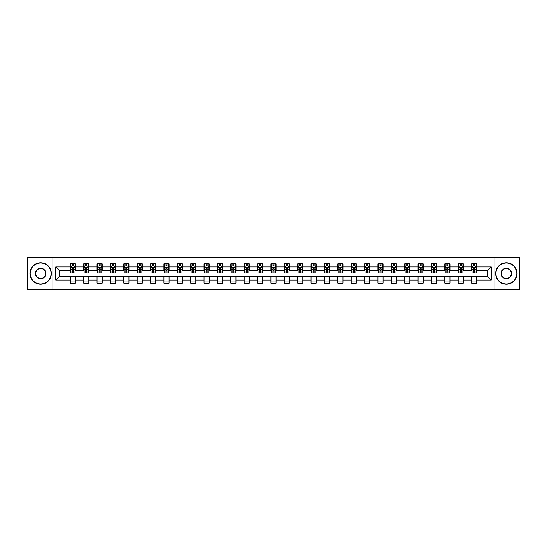 <?xml version="1.0" encoding="UTF-8"?>
<svg xmlns="http://www.w3.org/2000/svg" width="547" height="547" viewBox="0 0 547 547"><rect width="100%" height="100%" fill="white"/><g stroke="black" fill="none" stroke-linecap="round" stroke-linejoin="round"><path stroke-width="0.82" d="M494.098 289.363L519.65 289.363L519.65 257.637L494.098 257.637L494.098 289.363L52.902 289.363L52.902 257.637L27.35 257.637L27.35 289.363L52.902 289.363M494.098 257.637L52.902 257.637M476.697 266.984L476.697 263.852L471.555 263.852L471.555 266.984L463.323 266.984L463.323 263.852L458.174 263.852L458.174 266.984L449.949 266.984L449.949 263.852L444.8 263.852L444.8 266.984L436.574 266.984L436.574 263.852L431.426 263.852L431.426 266.984L423.193 266.984L423.193 263.852L418.052 263.852L418.052 266.984L409.819 266.984L409.819 263.852L404.677 263.852L404.677 266.984L396.445 266.984L396.445 263.852L391.303 263.852L391.303 266.984L383.071 266.984L383.071 263.852L377.929 263.852L377.929 266.984L369.697 266.984L369.697 263.852L364.555 263.852L364.555 266.984L356.323 266.984L356.323 263.852L351.181 263.852L351.181 266.984L342.948 266.984L342.948 263.852L337.8 263.852L337.8 266.984L329.574 266.984L329.574 263.852L324.426 263.852L324.426 266.984L316.2 266.984L316.2 263.852L311.052 263.852L311.052 266.984L302.819 266.984L302.819 263.852L297.677 263.852L297.677 266.984L289.445 266.984L289.445 263.852L284.303 263.852L284.303 266.984L276.071 266.984L276.071 263.852L270.929 263.852L270.929 266.984L262.697 266.984L262.697 263.852L257.555 263.852L257.555 266.984L249.323 266.984L249.323 263.852L244.181 263.852L244.181 266.984L235.948 266.984L235.948 263.852L230.8 263.852L230.8 266.984L222.574 266.984L222.574 263.852L217.426 263.852L217.426 266.984L209.2 266.984L209.2 263.852L204.052 263.852L204.052 266.984L195.819 266.984L195.819 263.852L190.677 263.852L190.677 266.984L182.445 266.984L182.445 263.852L177.303 263.852L177.303 266.984L169.071 266.984L169.071 263.852L163.929 263.852L163.929 266.984L155.697 266.984L155.697 263.852L150.555 263.852L150.555 266.984L142.323 266.984L142.323 263.852L137.181 263.852L137.181 266.984L128.948 266.984L128.948 263.852L123.807 263.852L123.807 266.984L115.574 266.984L115.574 263.852L110.426 263.852L110.426 266.984L102.2 266.984L102.2 263.852L97.051 263.852L97.051 266.984L88.826 266.984L88.826 263.852L83.677 263.852L83.677 266.984L75.445 266.984L75.445 263.852L70.303 263.852L70.303 266.984L55.726 266.984L55.726 280.016L59.158 276.584L70.303 276.584L70.303 283.148L75.445 283.148L75.445 276.584L83.677 276.584L83.677 283.148L88.826 283.148L88.826 276.584L97.051 276.584L97.051 283.148L102.2 283.148L102.2 276.584L110.426 276.584L110.426 283.148L115.574 283.148L115.574 276.584L123.807 276.584L123.807 283.148L128.948 283.148L128.948 276.584L137.181 276.584L137.181 283.148L142.323 283.148L142.323 276.584L150.555 276.584L150.555 283.148L155.697 283.148L155.697 276.584L163.929 276.584L163.929 283.148L169.071 283.148L169.071 276.584L177.303 276.584L177.303 283.148L182.445 283.148L182.445 276.584L190.677 276.584L190.677 283.148L195.819 283.148L195.819 276.584L204.052 276.584L204.052 283.148L209.2 283.148L209.2 276.584L217.426 276.584L217.426 283.148L222.574 283.148L222.574 276.584L230.8 276.584L230.8 283.148L235.948 283.148L235.948 276.584L244.181 276.584L244.181 283.148L249.323 283.148L249.323 276.584L257.555 276.584L257.555 283.148L262.697 283.148L262.697 276.584L270.929 276.584L270.929 283.148L276.071 283.148L276.071 276.584L284.303 276.584L284.303 283.148L289.445 283.148L289.445 276.584L297.677 276.584L297.677 283.148L302.819 283.148L302.819 276.584L311.052 276.584L311.052 283.148L316.2 283.148L316.2 276.584L324.426 276.584L324.426 283.148L329.574 283.148L329.574 276.584L337.8 276.584L337.8 283.148L342.948 283.148L342.948 276.584L351.181 276.584L351.181 283.148L356.323 283.148L356.323 276.584L364.555 276.584L364.555 283.148L369.697 283.148L369.697 276.584L377.929 276.584L377.929 283.148L383.071 283.148L383.071 276.584L391.303 276.584L391.303 283.148L396.445 283.148L396.445 276.584L404.677 276.584L404.677 283.148L409.819 283.148L409.819 276.584L418.052 276.584L418.052 283.148L423.193 283.148L423.193 276.584L431.426 276.584L431.426 283.148L436.574 283.148L436.574 276.584L444.8 276.584L444.8 283.148L449.949 283.148L449.949 276.584L458.174 276.584L458.174 283.148L463.323 283.148L463.323 276.584L471.555 276.584L471.555 283.148L476.697 283.148L476.697 276.584L487.842 276.584L487.842 270.416L476.697 270.416L476.697 266.984L491.274 266.984L491.274 280.016L476.697 280.016M471.555 280.016L463.323 280.016M458.174 280.016L449.949 280.016M444.8 280.016L436.574 280.016M431.426 280.016L423.193 280.016M418.052 280.016L409.819 280.016M404.677 280.016L396.445 280.016M391.303 280.016L383.071 280.016M377.929 280.016L369.697 280.016M364.555 280.016L356.323 280.016M351.181 280.016L342.948 280.016M337.8 280.016L329.574 280.016M324.426 280.016L316.2 280.016M311.052 280.016L302.819 280.016M297.677 280.016L289.445 280.016M284.303 280.016L276.071 280.016M270.929 280.016L262.697 280.016M257.555 280.016L249.323 280.016M244.181 280.016L235.948 280.016M230.8 280.016L222.574 280.016M217.426 280.016L209.2 280.016M204.052 280.016L195.819 280.016M190.677 280.016L182.445 280.016M177.303 280.016L169.071 280.016M163.929 280.016L155.697 280.016M150.555 280.016L142.323 280.016M137.181 280.016L128.948 280.016M123.807 280.016L115.574 280.016M110.426 280.016L102.2 280.016M97.051 280.016L88.826 280.016M83.677 280.016L75.445 280.016M70.303 280.016L55.726 280.016M471.555 266.984L471.555 270.416L463.323 270.416L463.323 266.984M458.174 266.984L458.174 270.416L449.949 270.416L449.949 266.984M444.8 266.984L444.8 270.416L436.574 270.416L436.574 266.984M431.426 266.984L431.426 270.416L423.193 270.416L423.193 266.984M418.052 266.984L418.052 270.416L409.819 270.416L409.819 266.984M404.677 266.984L404.677 270.416L396.445 270.416L396.445 266.984M391.303 266.984L391.303 270.416L383.071 270.416L383.071 266.984M377.929 266.984L377.929 270.416L369.697 270.416L369.697 266.984M364.555 266.984L364.555 270.416L356.323 270.416L356.323 266.984M351.181 266.984L351.181 270.416L342.948 270.416L342.948 266.984M337.8 266.984L337.8 270.416L329.574 270.416L329.574 266.984M324.426 266.984L324.426 270.416L316.2 270.416L316.2 266.984M311.052 266.984L311.052 270.416L302.819 270.416L302.819 266.984M297.677 266.984L297.677 270.416L289.445 270.416L289.445 266.984M284.303 266.984L284.303 270.416L276.071 270.416L276.071 266.984M270.929 266.984L270.929 270.416L262.697 270.416L262.697 266.984M257.555 266.984L257.555 270.416L249.323 270.416L249.323 266.984M244.181 266.984L244.181 270.416L235.948 270.416L235.948 266.984M230.8 266.984L230.8 270.416L222.574 270.416L222.574 266.984M217.426 266.984L217.426 270.416L209.2 270.416L209.2 266.984M204.052 266.984L204.052 270.416L195.819 270.416L195.819 266.984M190.677 266.984L190.677 270.416L182.445 270.416L182.445 266.984M177.303 266.984L177.303 270.416L169.071 270.416L169.071 266.984M163.929 266.984L163.929 270.416L155.697 270.416L155.697 266.984M150.555 266.984L150.555 270.416L142.323 270.416L142.323 266.984M137.181 266.984L137.181 270.416L128.948 270.416L128.948 266.984M123.807 266.984L123.807 270.416L115.574 270.416L115.574 266.984M110.426 266.984L110.426 270.416L102.2 270.416L102.2 266.984M97.051 266.984L97.051 270.416L88.826 270.416L88.826 266.984M83.677 266.984L83.677 270.416L75.445 270.416L75.445 266.984M70.303 266.984L70.303 270.416L59.158 270.416L55.726 266.984M59.158 270.416L59.158 276.584M491.274 280.016L487.842 276.584M487.842 270.416L491.274 266.984M70.303 265.999L70.734 265.999M72.361 265.999L73.394 265.999M75.021 265.999L75.445 265.999M70.303 270.327L70.734 270.327M72.361 270.327L73.394 270.327M75.021 270.327L75.445 270.327M70.303 276.673L75.445 276.673M70.303 281.001L75.445 281.001M83.677 276.673L88.826 276.673M83.677 281.001L88.826 281.001M83.677 265.999L84.108 265.999M85.735 265.999L86.768 265.999M88.395 265.999L88.826 265.999M83.677 270.327L84.108 270.327M85.735 270.327L86.768 270.327M88.395 270.327L88.826 270.327M97.051 276.673L102.2 276.673M97.051 281.001L102.2 281.001M97.051 265.999L97.482 265.999M99.11 265.999L100.142 265.999M101.769 265.999L102.2 265.999M97.051 270.327L97.482 270.327M99.11 270.327L100.142 270.327M101.769 270.327L102.2 270.327M110.426 276.673L115.574 276.673M110.426 281.001L115.574 281.001M110.426 265.999L110.856 265.999M112.484 265.999L113.516 265.999M115.144 265.999L115.574 265.999M110.426 270.327L110.856 270.327M112.484 270.327L113.516 270.327M115.144 270.327L115.574 270.327M123.807 276.673L128.948 276.673M123.807 281.001L128.948 281.001M123.807 265.999L124.231 265.999M125.865 265.999L126.89 265.999M128.518 265.999L128.948 265.999M123.807 270.327L124.231 270.327M125.865 270.327L126.89 270.327M128.518 270.327L128.948 270.327M137.181 276.673L142.323 276.673M137.181 281.001L142.323 281.001M137.181 265.999L137.605 265.999M139.239 265.999L140.264 265.999M141.892 265.999L142.323 265.999M137.181 270.327L137.605 270.327M139.239 270.327L140.264 270.327M141.892 270.327L142.323 270.327M150.555 276.673L155.697 276.673M150.555 281.001L155.697 281.001M150.555 265.999L150.986 265.999M152.613 265.999L153.639 265.999M155.266 265.999L155.697 265.999M150.555 270.327L150.986 270.327M152.613 270.327L153.639 270.327M155.266 270.327L155.697 270.327M163.929 276.673L169.071 276.673M163.929 281.001L169.071 281.001M163.929 265.999L164.36 265.999M165.987 265.999L167.013 265.999M168.647 265.999L169.071 265.999M163.929 270.327L164.36 270.327M165.987 270.327L167.013 270.327M168.647 270.327L169.071 270.327M177.303 276.673L182.445 276.673M177.303 281.001L182.445 281.001M177.303 265.999L177.734 265.999M179.361 265.999L180.387 265.999M182.021 265.999L182.445 265.999M177.303 270.327L177.734 270.327M179.361 270.327L180.387 270.327M182.021 270.327L182.445 270.327M190.677 276.673L195.819 276.673M190.677 281.001L195.819 281.001M190.677 265.999L191.108 265.999M192.735 265.999L193.768 265.999M195.395 265.999L195.819 265.999M190.677 270.327L191.108 270.327M192.735 270.327L193.768 270.327M195.395 270.327L195.819 270.327M204.052 276.673L209.2 276.673M204.052 281.001L209.2 281.001M204.052 265.999L204.482 265.999M206.11 265.999L207.142 265.999M208.769 265.999L209.2 265.999M204.052 270.327L204.482 270.327M206.11 270.327L207.142 270.327M208.769 270.327L209.2 270.327M217.426 276.673L222.574 276.673M217.426 281.001L222.574 281.001M217.426 265.999L217.856 265.999M219.484 265.999L220.516 265.999M222.144 265.999L222.574 265.999M217.426 270.327L217.856 270.327M219.484 270.327L220.516 270.327M222.144 270.327L222.574 270.327M230.8 276.673L235.948 276.673M230.8 281.001L235.948 281.001M230.8 265.999L231.231 265.999M232.858 265.999L233.89 265.999M235.518 265.999L235.948 265.999M230.8 270.327L231.231 270.327M232.858 270.327L233.89 270.327M235.518 270.327L235.948 270.327M244.181 276.673L249.323 276.673M244.181 281.001L249.323 281.001M244.181 265.999L244.605 265.999M246.239 265.999L247.265 265.999M248.892 265.999L249.323 265.999M244.181 270.327L244.605 270.327M246.239 270.327L247.265 270.327M248.892 270.327L249.323 270.327M257.555 276.673L262.697 276.673M257.555 281.001L262.697 281.001M257.555 265.999L257.979 265.999M259.613 265.999L260.639 265.999M262.266 265.999L262.697 265.999M257.555 270.327L257.979 270.327M259.613 270.327L260.639 270.327M262.266 270.327L262.697 270.327M270.929 276.673L276.071 276.673M270.929 281.001L276.071 281.001M270.929 265.999L271.36 265.999M272.987 265.999L274.013 265.999M275.64 265.999L276.071 265.999M270.929 270.327L271.36 270.327M272.987 270.327L274.013 270.327M275.64 270.327L276.071 270.327M284.303 276.673L289.445 276.673M284.303 281.001L289.445 281.001M284.303 265.999L284.734 265.999M286.361 265.999L287.387 265.999M289.021 265.999L289.445 265.999M284.303 270.327L284.734 270.327M286.361 270.327L287.387 270.327M289.021 270.327L289.445 270.327M297.677 276.673L302.819 276.673M297.677 281.001L302.819 281.001M297.677 265.999L298.108 265.999M299.735 265.999L300.761 265.999M302.395 265.999L302.819 265.999M297.677 270.327L298.108 270.327M299.735 270.327L300.761 270.327M302.395 270.327L302.819 270.327M311.052 276.673L316.2 276.673M311.052 281.001L316.2 281.001M311.052 265.999L311.482 265.999M313.11 265.999L314.142 265.999M315.769 265.999L316.2 265.999M311.052 270.327L311.482 270.327M313.11 270.327L314.142 270.327M315.769 270.327L316.2 270.327M324.426 276.673L329.574 276.673M324.426 281.001L329.574 281.001M324.426 265.999L324.856 265.999M326.484 265.999L327.516 265.999M329.144 265.999L329.574 265.999M324.426 270.327L324.856 270.327M326.484 270.327L327.516 270.327M329.144 270.327L329.574 270.327M337.8 276.673L342.948 276.673M337.8 281.001L342.948 281.001M337.8 265.999L338.231 265.999M339.858 265.999L340.89 265.999M342.518 265.999L342.948 265.999M337.8 270.327L338.231 270.327M339.858 270.327L340.89 270.327M342.518 270.327L342.948 270.327M351.181 276.673L356.323 276.673M351.181 281.001L356.323 281.001M351.181 265.999L351.605 265.999M353.232 265.999L354.265 265.999M355.892 265.999L356.323 265.999M351.181 270.327L351.605 270.327M353.232 270.327L354.265 270.327M355.892 270.327L356.323 270.327M364.555 276.673L369.697 276.673M364.555 281.001L369.697 281.001M364.555 265.999L364.979 265.999M366.613 265.999L367.639 265.999M369.266 265.999L369.697 265.999M364.555 270.327L364.979 270.327M366.613 270.327L367.639 270.327M369.266 270.327L369.697 270.327M377.929 276.673L383.071 276.673M377.929 281.001L383.071 281.001M377.929 265.999L378.353 265.999M379.987 265.999L381.013 265.999M382.64 265.999L383.071 265.999M377.929 270.327L378.353 270.327M379.987 270.327L381.013 270.327M382.64 270.327L383.071 270.327M391.303 276.673L396.445 276.673M391.303 281.001L396.445 281.001M391.303 265.999L391.734 265.999M393.361 265.999L394.387 265.999M396.014 265.999L396.445 265.999M391.303 270.327L391.734 270.327M393.361 270.327L394.387 270.327M396.014 270.327L396.445 270.327M404.677 276.673L409.819 276.673M404.677 281.001L409.819 281.001M404.677 265.999L405.108 265.999M406.736 265.999L407.761 265.999M409.395 265.999L409.819 265.999M404.677 270.327L405.108 270.327M406.736 270.327L407.761 270.327M409.395 270.327L409.819 270.327M418.052 276.673L423.193 276.673M418.052 281.001L423.193 281.001M418.052 265.999L418.482 265.999M420.11 265.999L421.135 265.999M422.769 265.999L423.193 265.999M418.052 270.327L418.482 270.327M420.11 270.327L421.135 270.327M422.769 270.327L423.193 270.327M431.426 276.673L436.574 276.673M431.426 281.001L436.574 281.001M431.426 265.999L431.856 265.999M433.484 265.999L434.516 265.999M436.144 265.999L436.574 265.999M431.426 270.327L431.856 270.327M433.484 270.327L434.516 270.327M436.144 270.327L436.574 270.327M444.8 276.673L449.949 276.673M444.8 281.001L449.949 281.001M444.8 265.999L445.231 265.999M446.858 265.999L447.89 265.999M449.518 265.999L449.949 265.999M444.8 270.327L445.231 270.327M446.858 270.327L447.89 270.327M449.518 270.327L449.949 270.327M458.174 276.673L463.323 276.673M458.174 281.001L463.323 281.001M458.174 265.999L458.605 265.999M460.232 265.999L461.265 265.999M462.892 265.999L463.323 265.999M458.174 270.327L458.605 270.327M460.232 270.327L461.265 270.327M462.892 270.327L463.323 270.327M471.555 276.673L476.697 276.673M471.555 281.001L476.697 281.001M471.555 265.999L471.979 265.999M473.606 265.999L474.639 265.999M476.266 265.999L476.697 265.999M471.555 270.327L471.979 270.327M473.606 270.327L474.639 270.327M476.266 270.327L476.697 270.327M73.394 264.967L72.361 264.967M75.021 271.914L73.394 271.914L73.394 272.987L75.021 272.987L75.021 267.757L74.16 266.04L71.589 266.04L70.734 267.757L70.734 272.987L72.361 272.987L72.361 271.914L70.734 271.914M70.734 267.757L70.734 263.852M75.021 267.757L75.021 263.852M72.361 266.04L72.361 263.852M73.394 263.852L73.394 266.04M73.394 271.914L73.394 268.399L72.361 268.399L72.361 271.914M40.642 263.039A10.461 10.461 0 0 0 30.181 273.5A10.461 10.461 0 0 0 40.642 283.961A10.461 10.461 0 0 0 51.097 273.5A10.461 10.461 0 0 0 40.642 263.039M40.642 284.214A10.714 10.714 0 0 1 29.921 273.5A10.714 10.714 0 0 1 40.642 262.786A10.714 10.714 0 0 1 51.356 273.5A10.714 10.714 0 0 1 40.642 284.214M40.642 268.269A5.231 5.231 0 0 1 45.866 273.5A5.231 5.231 0 0 1 40.642 278.731A5.231 5.231 0 0 1 35.411 273.5A5.231 5.231 0 0 1 40.642 268.269M40.642 278.471A4.971 4.971 0 0 0 45.613 273.5A4.971 4.971 0 0 0 40.642 268.529A4.971 4.971 0 0 0 35.664 273.5A4.971 4.971 0 0 0 40.642 278.471M506.358 263.039A10.461 10.461 0 0 0 495.903 273.5A10.461 10.461 0 0 0 506.358 283.961A10.461 10.461 0 0 0 516.819 273.5A10.461 10.461 0 0 0 506.358 263.039M506.358 284.214A10.714 10.714 0 0 1 495.644 273.5A10.714 10.714 0 0 1 506.358 262.786A10.714 10.714 0 0 1 517.079 273.5A10.714 10.714 0 0 1 506.358 284.214M506.358 268.269A5.231 5.231 0 0 1 511.589 273.5A5.231 5.231 0 0 1 506.358 278.731A5.231 5.231 0 0 1 501.134 273.5A5.231 5.231 0 0 1 506.358 268.269M506.358 278.471A4.971 4.971 0 0 0 511.336 273.5A4.971 4.971 0 0 0 506.358 268.529A4.971 4.971 0 0 0 501.387 273.5A4.971 4.971 0 0 0 506.358 278.471M86.768 264.967L85.735 264.967M88.395 271.914L86.768 271.914L86.768 272.987L88.395 272.987L88.395 267.757L87.541 266.04L84.963 266.04L84.108 267.757L84.108 272.987L85.735 272.987L85.735 271.914L84.108 271.914M84.108 267.757L84.108 263.852M88.395 267.757L88.395 263.852M85.735 266.04L85.735 263.852M86.768 263.852L86.768 266.04M86.768 271.914L86.768 268.399L85.735 268.399L85.735 271.914M100.142 264.967L99.11 264.967M101.769 271.914L100.142 271.914L100.142 272.987L101.769 272.987L101.769 267.757L100.915 266.04L98.337 266.04L97.482 267.757L97.482 272.987L99.11 272.987L99.11 271.914L97.482 271.914M97.482 267.757L97.482 263.852M101.769 267.757L101.769 263.852M99.11 266.04L99.11 263.852M100.142 263.852L100.142 266.04M100.142 271.914L100.142 268.399L99.11 268.399L99.11 271.914M113.516 264.967L112.484 264.967M115.144 271.914L113.516 271.914L113.516 272.987L115.144 272.987L115.144 267.757L114.289 266.04L111.718 266.04L110.856 267.757L110.856 272.987L112.484 272.987L112.484 271.914L110.856 271.914M110.856 267.757L110.856 263.852M115.144 267.757L115.144 263.852M112.484 266.04L112.484 263.852M113.516 263.852L113.516 266.04M113.516 271.914L113.516 268.399L112.484 268.399L112.484 271.914M126.89 264.967L125.865 264.967M128.518 271.914L126.89 271.914L126.89 272.987L128.518 272.987L128.518 267.757L127.663 266.04L125.092 266.04L124.231 267.757L124.231 272.987L125.865 272.987L125.865 271.914L124.231 271.914M124.231 267.757L124.231 263.852M128.518 267.757L128.518 263.852M125.865 266.04L125.865 263.852M126.89 263.852L126.89 266.04M126.89 271.914L126.89 268.399L125.865 268.399L125.865 271.914M140.264 264.967L139.239 264.967M141.892 271.914L140.264 271.914L140.264 272.987L141.892 272.987L141.892 267.757L141.037 266.04L138.466 266.04L137.605 267.757L137.605 272.987L139.239 272.987L139.239 271.914L137.605 271.914M137.605 267.757L137.605 263.852M141.892 267.757L141.892 263.852M139.239 266.04L139.239 263.852M140.264 263.852L140.264 266.04M140.264 271.914L140.264 268.399L139.239 268.399L139.239 271.914M153.639 264.967L152.613 264.967M155.266 271.914L153.639 271.914L153.639 272.987L155.266 272.987L155.266 267.757L154.411 266.04L151.84 266.04L150.986 267.757L150.986 272.987L152.613 272.987L152.613 271.914L150.986 271.914M150.986 267.757L150.986 263.852M155.266 267.757L155.266 263.852M152.613 266.04L152.613 263.852M153.639 263.852L153.639 266.04M153.639 271.914L153.639 268.399L152.613 268.399L152.613 271.914M167.013 264.967L165.987 264.967M168.647 271.914L167.013 271.914L167.013 272.987L168.647 272.987L168.647 267.757L167.785 266.04L165.215 266.04L164.36 267.757L164.36 272.987L165.987 272.987L165.987 271.914L164.36 271.914M164.36 267.757L164.36 263.852M168.647 267.757L168.647 263.852M165.987 266.04L165.987 263.852M167.013 263.852L167.013 266.04M167.013 271.914L167.013 268.399L165.987 268.399L165.987 271.914M180.387 264.967L179.361 264.967M182.021 271.914L180.387 271.914L180.387 272.987L182.021 272.987L182.021 267.757L181.16 266.04L178.589 266.04L177.734 267.757L177.734 272.987L179.361 272.987L179.361 271.914L177.734 271.914M177.734 267.757L177.734 263.852M182.021 267.757L182.021 263.852M179.361 266.04L179.361 263.852M180.387 263.852L180.387 266.04M180.387 271.914L180.387 268.399L179.361 268.399L179.361 271.914M193.768 264.967L192.735 264.967M195.395 271.914L193.768 271.914L193.768 272.987L195.395 272.987L195.395 267.757L194.534 266.04L191.963 266.04L191.108 267.757L191.108 272.987L192.735 272.987L192.735 271.914L191.108 271.914M191.108 267.757L191.108 263.852M195.395 267.757L195.395 263.852M192.735 266.04L192.735 263.852M193.768 263.852L193.768 266.04M193.768 271.914L193.768 268.399L192.735 268.399L192.735 271.914M207.142 264.967L206.11 264.967M208.769 271.914L207.142 271.914L207.142 272.987L208.769 272.987L208.769 267.757L207.915 266.04L205.337 266.04L204.482 267.757L204.482 272.987L206.11 272.987L206.11 271.914L204.482 271.914M204.482 267.757L204.482 263.852M208.769 267.757L208.769 263.852M206.11 266.04L206.11 263.852M207.142 263.852L207.142 266.04M207.142 271.914L207.142 268.399L206.11 268.399L206.11 271.914M220.516 264.967L219.484 264.967M222.144 271.914L220.516 271.914L220.516 272.987L222.144 272.987L222.144 267.757L221.289 266.04L218.711 266.04L217.856 267.757L217.856 272.987L219.484 272.987L219.484 271.914L217.856 271.914M217.856 267.757L217.856 263.852M222.144 267.757L222.144 263.852M219.484 266.04L219.484 263.852M220.516 263.852L220.516 266.04M220.516 271.914L220.516 268.399L219.484 268.399L219.484 271.914M233.89 264.967L232.858 264.967M235.518 271.914L233.89 271.914L233.89 272.987L235.518 272.987L235.518 267.757L234.663 266.04L232.092 266.04L231.231 267.757L231.231 272.987L232.858 272.987L232.858 271.914L231.231 271.914M231.231 267.757L231.231 263.852M235.518 267.757L235.518 263.852M232.858 266.04L232.858 263.852M233.89 263.852L233.89 266.04M233.89 271.914L233.89 268.399L232.858 268.399L232.858 271.914M247.265 264.967L246.239 264.967M248.892 271.914L247.265 271.914L247.265 272.987L248.892 272.987L248.892 267.757L248.037 266.04L245.466 266.04L244.605 267.757L244.605 272.987L246.239 272.987L246.239 271.914L244.605 271.914M244.605 267.757L244.605 263.852M248.892 267.757L248.892 263.852M246.239 266.04L246.239 263.852M247.265 263.852L247.265 266.04M247.265 271.914L247.265 268.399L246.239 268.399L246.239 271.914M260.639 264.967L259.613 264.967M262.266 271.914L260.639 271.914L260.639 272.987L262.266 272.987L262.266 267.757L261.411 266.04L258.84 266.04L257.979 267.757L257.979 272.987L259.613 272.987L259.613 271.914L257.979 271.914M257.979 267.757L257.979 263.852M262.266 267.757L262.266 263.852M259.613 266.04L259.613 263.852M260.639 263.852L260.639 266.04M260.639 271.914L260.639 268.399L259.613 268.399L259.613 271.914M274.013 264.967L272.987 264.967M275.64 271.914L274.013 271.914L274.013 272.987L275.64 272.987L275.64 267.757L274.785 266.04L272.215 266.04L271.36 267.757L271.36 272.987L272.987 272.987L272.987 271.914L271.36 271.914M271.36 267.757L271.36 263.852M275.64 267.757L275.64 263.852M272.987 266.04L272.987 263.852M274.013 263.852L274.013 266.04M274.013 271.914L274.013 268.399L272.987 268.399L272.987 271.914M287.387 264.967L286.361 264.967M289.021 271.914L287.387 271.914L287.387 272.987L289.021 272.987L289.021 267.757L288.16 266.04L285.589 266.04L284.734 267.757L284.734 272.987L286.361 272.987L286.361 271.914L284.734 271.914M284.734 267.757L284.734 263.852M289.021 267.757L289.021 263.852M286.361 266.04L286.361 263.852M287.387 263.852L287.387 266.04M287.387 271.914L287.387 268.399L286.361 268.399L286.361 271.914M300.761 264.967L299.735 264.967M302.395 271.914L300.761 271.914L300.761 272.987L302.395 272.987L302.395 267.757L301.534 266.04L298.963 266.04L298.108 267.757L298.108 272.987L299.735 272.987L299.735 271.914L298.108 271.914M298.108 267.757L298.108 263.852M302.395 267.757L302.395 263.852M299.735 266.04L299.735 263.852M300.761 263.852L300.761 266.04M300.761 271.914L300.761 268.399L299.735 268.399L299.735 271.914M314.142 264.967L313.11 264.967M315.769 271.914L314.142 271.914L314.142 272.987L315.769 272.987L315.769 267.757L314.908 266.04L312.337 266.04L311.482 267.757L311.482 272.987L313.11 272.987L313.11 271.914L311.482 271.914M311.482 267.757L311.482 263.852M315.769 267.757L315.769 263.852M313.11 266.04L313.11 263.852M314.142 263.852L314.142 266.04M314.142 271.914L314.142 268.399L313.11 268.399L313.11 271.914M327.516 264.967L326.484 264.967M329.144 271.914L327.516 271.914L327.516 272.987L329.144 272.987L329.144 267.757L328.289 266.04L325.711 266.04L324.856 267.757L324.856 272.987L326.484 272.987L326.484 271.914L324.856 271.914M324.856 267.757L324.856 263.852M329.144 267.757L329.144 263.852M326.484 266.04L326.484 263.852M327.516 263.852L327.516 266.04M327.516 271.914L327.516 268.399L326.484 268.399L326.484 271.914M340.89 264.967L339.858 264.967M342.518 271.914L340.89 271.914L340.89 272.987L342.518 272.987L342.518 267.757L341.663 266.04L339.085 266.04L338.231 267.757L338.231 272.987L339.858 272.987L339.858 271.914L338.231 271.914M338.231 267.757L338.231 263.852M342.518 267.757L342.518 263.852M339.858 266.04L339.858 263.852M340.89 263.852L340.89 266.04M340.89 271.914L340.89 268.399L339.858 268.399L339.858 271.914M354.265 264.967L353.232 264.967M355.892 271.914L354.265 271.914L354.265 272.987L355.892 272.987L355.892 267.757L355.037 266.04L352.466 266.04L351.605 267.757L351.605 272.987L353.232 272.987L353.232 271.914L351.605 271.914M351.605 267.757L351.605 263.852M355.892 267.757L355.892 263.852M353.232 266.04L353.232 263.852M354.265 263.852L354.265 266.04M354.265 271.914L354.265 268.399L353.232 268.399L353.232 271.914M367.639 264.967L366.613 264.967M369.266 271.914L367.639 271.914L367.639 272.987L369.266 272.987L369.266 267.757L368.411 266.04L365.84 266.04L364.979 267.757L364.979 272.987L366.613 272.987L366.613 271.914L364.979 271.914M364.979 267.757L364.979 263.852M369.266 267.757L369.266 263.852M366.613 266.04L366.613 263.852M367.639 263.852L367.639 266.04M367.639 271.914L367.639 268.399L366.613 268.399L366.613 271.914M381.013 264.967L379.987 264.967M382.64 271.914L381.013 271.914L381.013 272.987L382.64 272.987L382.64 267.757L381.785 266.04L379.215 266.04L378.353 267.757L378.353 272.987L379.987 272.987L379.987 271.914L378.353 271.914M378.353 267.757L378.353 263.852M382.64 267.757L382.64 263.852M379.987 266.04L379.987 263.852M381.013 263.852L381.013 266.04M381.013 271.914L381.013 268.399L379.987 268.399L379.987 271.914M394.387 264.967L393.361 264.967M396.014 271.914L394.387 271.914L394.387 272.987L396.014 272.987L396.014 267.757L395.16 266.04L392.589 266.04L391.734 267.757L391.734 272.987L393.361 272.987L393.361 271.914L391.734 271.914M391.734 267.757L391.734 263.852M396.014 267.757L396.014 263.852M393.361 266.04L393.361 263.852M394.387 263.852L394.387 266.04M394.387 271.914L394.387 268.399L393.361 268.399L393.361 271.914M407.761 264.967L406.736 264.967M409.395 271.914L407.761 271.914L407.761 272.987L409.395 272.987L409.395 267.757L408.534 266.04L405.963 266.04L405.108 267.757L405.108 272.987L406.736 272.987L406.736 271.914L405.108 271.914M405.108 267.757L405.108 263.852M409.395 267.757L409.395 263.852M406.736 266.04L406.736 263.852M407.761 263.852L407.761 266.04M407.761 271.914L407.761 268.399L406.736 268.399L406.736 271.914M421.135 264.967L420.11 264.967M422.769 271.914L421.135 271.914L421.135 272.987L422.769 272.987L422.769 267.757L421.908 266.04L419.337 266.04L418.482 267.757L418.482 272.987L420.11 272.987L420.11 271.914L418.482 271.914M418.482 267.757L418.482 263.852M422.769 267.757L422.769 263.852M420.11 266.04L420.11 263.852M421.135 263.852L421.135 266.04M421.135 271.914L421.135 268.399L420.11 268.399L420.11 271.914M434.516 264.967L433.484 264.967M436.144 271.914L434.516 271.914L434.516 272.987L436.144 272.987L436.144 267.757L435.282 266.04L432.711 266.04L431.856 267.757L431.856 272.987L433.484 272.987L433.484 271.914L431.856 271.914M431.856 267.757L431.856 263.852M436.144 267.757L436.144 263.852M433.484 266.04L433.484 263.852M434.516 263.852L434.516 266.04M434.516 271.914L434.516 268.399L433.484 268.399L433.484 271.914M447.89 264.967L446.858 264.967M449.518 271.914L447.89 271.914L447.89 272.987L449.518 272.987L449.518 267.757L448.663 266.04L446.085 266.04L445.231 267.757L445.231 272.987L446.858 272.987L446.858 271.914L445.231 271.914M445.231 267.757L445.231 263.852M449.518 267.757L449.518 263.852M446.858 266.04L446.858 263.852M447.89 263.852L447.89 266.04M447.89 271.914L447.89 268.399L446.858 268.399L446.858 271.914M461.265 264.967L460.232 264.967M462.892 271.914L461.265 271.914L461.265 272.987L462.892 272.987L462.892 267.757L462.037 266.04L459.459 266.04L458.605 267.757L458.605 272.987L460.232 272.987L460.232 271.914L458.605 271.914M458.605 267.757L458.605 263.852M462.892 267.757L462.892 263.852M460.232 266.04L460.232 263.852M461.265 263.852L461.265 266.04M461.265 271.914L461.265 268.399L460.232 268.399L460.232 271.914M474.639 264.967L473.606 264.967M476.266 271.914L474.639 271.914L474.639 272.987L476.266 272.987L476.266 267.757L475.411 266.04L472.84 266.04L471.979 267.757L471.979 272.987L473.606 272.987L473.606 271.914L471.979 271.914M471.979 267.757L471.979 263.852M476.266 267.757L476.266 263.852M473.606 266.04L473.606 263.852M474.639 263.852L474.639 266.04M474.639 271.914L474.639 268.399L473.606 268.399L473.606 271.914M75.001 267.715L70.754 267.715M70.734 266.143L71.541 266.143M74.214 266.143L75.021 266.143M72.361 269.609L70.734 269.609M75.021 269.609L73.394 269.609M73.394 265.514L72.361 265.514M88.375 267.715L84.129 267.715M84.108 266.143L84.915 266.143M87.588 266.143L88.395 266.143M85.735 269.609L84.108 269.609M88.395 269.609L86.768 269.609M86.768 265.514L85.735 265.514M101.749 267.715L97.503 267.715M97.482 266.143L98.289 266.143M100.963 266.143L101.769 266.143M99.11 269.609L97.482 269.609M101.769 269.609L100.142 269.609M100.142 265.514L99.11 265.514M115.123 267.715L110.877 267.715M110.856 266.143L111.663 266.143M114.337 266.143L115.144 266.143M112.484 269.609L110.856 269.609M115.144 269.609L113.516 269.609M113.516 265.514L112.484 265.514M128.497 267.715L124.251 267.715M124.231 266.143L125.037 266.143M127.711 266.143L128.518 266.143M125.865 269.609L124.231 269.609M128.518 269.609L126.89 269.609M126.89 265.514L125.865 265.514M141.871 267.715L137.632 267.715M137.605 266.143L138.412 266.143M141.085 266.143L141.892 266.143M139.239 269.609L137.605 269.609M141.892 269.609L140.264 269.609M140.264 265.514L139.239 265.514M155.245 267.715L151.006 267.715M150.986 266.143L151.786 266.143M154.466 266.143L155.266 266.143M152.613 269.609L150.986 269.609M155.266 269.609L153.639 269.609M153.639 265.514L152.613 265.514M168.62 267.715L164.38 267.715M164.36 266.143L165.16 266.143M167.84 266.143L168.647 266.143M165.987 269.609L164.36 269.609M168.647 269.609L167.013 269.609M167.013 265.514L165.987 265.514M182.001 267.715L177.754 267.715M177.734 266.143L178.541 266.143M181.214 266.143L182.021 266.143M179.361 269.609L177.734 269.609M182.021 269.609L180.387 269.609M180.387 265.514L179.361 265.514M195.375 267.715L191.129 267.715M191.108 266.143L191.915 266.143M194.588 266.143L195.395 266.143M192.735 269.609L191.108 269.609M195.395 269.609L193.768 269.609M193.768 265.514L192.735 265.514M208.749 267.715L204.503 267.715M204.482 266.143L205.289 266.143M207.963 266.143L208.769 266.143M206.11 269.609L204.482 269.609M208.769 269.609L207.142 269.609M207.142 265.514L206.11 265.514M222.123 267.715L217.877 267.715M217.856 266.143L218.663 266.143M221.337 266.143L222.144 266.143M219.484 269.609L217.856 269.609M222.144 269.609L220.516 269.609M220.516 265.514L219.484 265.514M235.497 267.715L231.251 267.715M231.231 266.143L232.037 266.143M234.711 266.143L235.518 266.143M232.858 269.609L231.231 269.609M235.518 269.609L233.89 269.609M233.89 265.514L232.858 265.514M248.871 267.715L244.625 267.715M244.605 266.143L245.412 266.143M248.085 266.143L248.892 266.143M246.239 269.609L244.605 269.609M248.892 269.609L247.265 269.609M247.265 265.514L246.239 265.514M262.245 267.715L258.006 267.715M257.979 266.143L258.786 266.143M261.459 266.143L262.266 266.143M259.613 269.609L257.979 269.609M262.266 269.609L260.639 269.609M260.639 265.514L259.613 265.514M275.62 267.715L271.38 267.715M271.36 266.143L272.16 266.143M274.84 266.143L275.64 266.143M272.987 269.609L271.36 269.609M275.64 269.609L274.013 269.609M274.013 265.514L272.987 265.514M288.994 267.715L284.755 267.715M284.734 266.143L285.541 266.143M288.214 266.143L289.021 266.143M286.361 269.609L284.734 269.609M289.021 269.609L287.387 269.609M287.387 265.514L286.361 265.514M302.375 267.715L298.129 267.715M298.108 266.143L298.915 266.143M301.588 266.143L302.395 266.143M299.735 269.609L298.108 269.609M302.395 269.609L300.761 269.609M300.761 265.514L299.735 265.514M315.749 267.715L311.503 267.715M311.482 266.143L312.289 266.143M314.963 266.143L315.769 266.143M313.11 269.609L311.482 269.609M315.769 269.609L314.142 269.609M314.142 265.514L313.11 265.514M329.123 267.715L324.877 267.715M324.856 266.143L325.663 266.143M328.337 266.143L329.144 266.143M326.484 269.609L324.856 269.609M329.144 269.609L327.516 269.609M327.516 265.514L326.484 265.514M342.497 267.715L338.251 267.715M338.231 266.143L339.037 266.143M341.711 266.143L342.518 266.143M339.858 269.609L338.231 269.609M342.518 269.609L340.89 269.609M340.89 265.514L339.858 265.514M355.871 267.715L351.625 267.715M351.605 266.143L352.412 266.143M355.085 266.143L355.892 266.143M353.232 269.609L351.605 269.609M355.892 269.609L354.265 269.609M354.265 265.514L353.232 265.514M369.246 267.715L364.999 267.715M364.979 266.143L365.786 266.143M368.459 266.143L369.266 266.143M366.613 269.609L364.979 269.609M369.266 269.609L367.639 269.609M367.639 265.514L366.613 265.514M382.62 267.715L378.38 267.715M378.353 266.143L379.16 266.143M381.84 266.143L382.64 266.143M379.987 269.609L378.353 269.609M382.64 269.609L381.013 269.609M381.013 265.514L379.987 265.514M395.994 267.715L391.755 267.715M391.734 266.143L392.534 266.143M395.214 266.143L396.014 266.143M393.361 269.609L391.734 269.609M396.014 269.609L394.387 269.609M394.387 265.514L393.361 265.514M409.368 267.715L405.129 267.715M405.108 266.143L405.915 266.143M408.588 266.143L409.395 266.143M406.736 269.609L405.108 269.609M409.395 269.609L407.761 269.609M407.761 265.514L406.736 265.514M422.749 267.715L418.503 267.715M418.482 266.143L419.289 266.143M421.963 266.143L422.769 266.143M420.11 269.609L418.482 269.609M422.769 269.609L421.135 269.609M421.135 265.514L420.11 265.514M436.123 267.715L431.877 267.715M431.856 266.143L432.663 266.143M435.337 266.143L436.144 266.143M433.484 269.609L431.856 269.609M436.144 269.609L434.516 269.609M434.516 265.514L433.484 265.514M449.497 267.715L445.251 267.715M445.231 266.143L446.037 266.143M448.711 266.143L449.518 266.143M446.858 269.609L445.231 269.609M449.518 269.609L447.89 269.609M447.89 265.514L446.858 265.514M462.871 267.715L458.625 267.715M458.605 266.143L459.412 266.143M462.085 266.143L462.892 266.143M460.232 269.609L458.605 269.609M462.892 269.609L461.265 269.609M461.265 265.514L460.232 265.514M476.246 267.715L471.999 267.715M471.979 266.143L472.786 266.143M475.459 266.143L476.266 266.143M473.606 269.609L471.979 269.609M476.266 269.609L474.639 269.609M474.639 265.514L473.606 265.514"/></g></svg>
